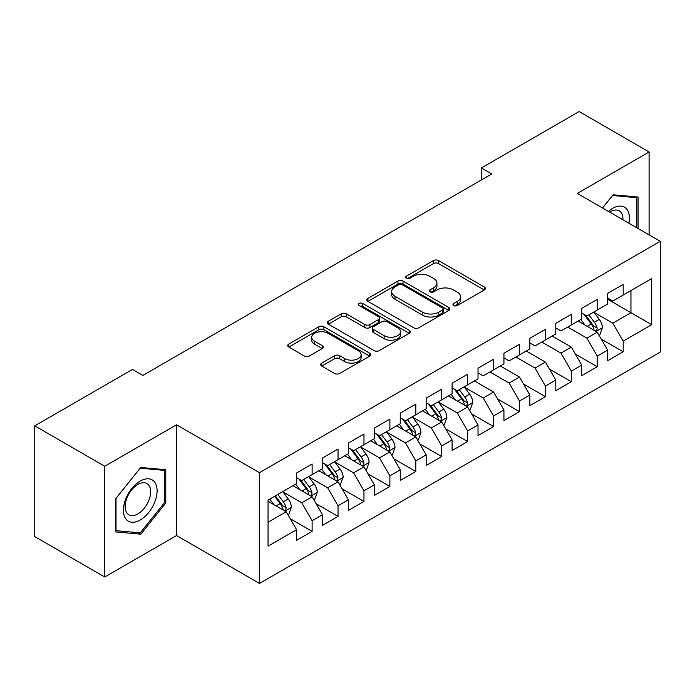 <?xml version="1.0" encoding="UTF-8"?>
<svg xmlns="http://www.w3.org/2000/svg" width="695" height="695" viewBox="0 0 695 695"><rect width="100%" height="100%" fill="white"/><g stroke="black" fill="none" stroke-linecap="round" stroke-linejoin="round"><path stroke-width="1.04" d="M453.722 305.565A2.519 1.451 0 0 0 457.284 305.565L484.319 289.954A3.597 2.076 0 0 0 485.371 288.486A3.597 2.076 0 0 0 484.319 287.018L438.519 260.573A3.597 2.076 0 0 0 433.428 260.573L406.401 276.184A2.519 1.451 0 0 0 405.663 277.209A2.519 1.451 0 0 0 406.401 278.243A2.519 1.451 0 0 0 409.963 278.243L413.456 276.219A11.511 6.646 0 0 1 429.745 276.219L433.558 278.426A11.511 6.646 0 0 1 436.929 283.126A11.511 6.646 0 0 1 433.558 287.826L430.057 289.841A2.519 1.451 0 0 0 429.319 290.875A2.519 1.451 0 0 0 430.057 291.9A2.519 1.451 0 0 0 433.619 291.9L437.12 289.885A11.511 6.646 0 0 1 453.409 289.885L457.223 292.082A11.511 6.646 0 0 1 460.594 296.782A11.511 6.646 0 0 1 457.223 301.482L453.722 303.507A2.519 1.451 0 0 0 452.984 304.532A2.519 1.451 0 0 0 453.722 305.565L453.722 303.507M321.733 363.111A3.597 2.076 0 0 0 320.682 364.58A3.597 2.076 0 0 0 321.733 366.048L334.582 373.467A3.597 2.076 0 0 0 339.673 373.467L369.697 356.135A3.597 2.076 0 0 0 370.748 354.667A3.597 2.076 0 0 0 369.697 353.199L323.896 326.754A3.597 2.076 0 0 0 318.805 326.754L288.781 344.086A3.597 2.076 0 0 0 287.73 345.554A3.597 2.076 0 0 0 288.781 347.022L304.306 355.988A3.597 2.076 0 0 0 309.388 355.988L322.237 348.569A3.597 2.076 0 0 0 323.297 347.1A3.597 2.076 0 0 0 322.237 345.632L314.54 341.184A9.626 5.56 0 0 1 311.725 337.257A9.626 5.56 0 0 1 317.667 332.123A9.626 5.56 0 0 1 328.153 333.331L358.307 350.732A9.626 5.56 0 0 1 361.131 354.667A9.626 5.56 0 0 1 355.188 359.802A9.626 5.56 0 0 1 344.694 358.594L339.673 355.692A3.597 2.076 0 0 0 334.582 355.692L321.733 363.111L321.733 366.048M104.737 466.258L104.737 577.006L176.547 535.55L176.547 424.801L104.737 466.258L34.75 425.844L132.476 369.427L142.849 375.413L491.756 173.967L481.392 167.982L481.392 179.953M176.547 424.801L259.496 472.687L660.25 241.313L660.25 352.07L259.496 583.444L259.496 472.687M649.104 234.884L649.104 151.97L577.302 193.427L660.25 241.313M649.104 151.97L579.117 111.556L481.392 167.982M413.716 327.779A3.597 2.076 0 0 0 418.798 327.779L448.822 310.448A3.597 2.076 0 0 0 449.882 308.98A3.597 2.076 0 0 0 448.822 307.511L403.022 281.067A3.597 2.076 0 0 0 397.94 281.067L367.916 298.398A3.597 2.076 0 0 0 366.856 299.866A3.597 2.076 0 0 0 367.916 301.343L413.716 327.779M360.14 306.104A2.519 1.451 0 0 1 362.694 306.46L362.694 303.472L409.259 330.351A3.597 2.076 0 0 1 410.311 331.819A3.597 2.076 0 0 1 409.259 333.287L379.235 350.628A3.597 2.076 0 0 1 374.145 350.628L328.344 324.183L328.344 321.246A3.597 2.076 0 0 0 327.293 322.715A3.597 2.076 0 0 0 328.344 324.183M328.344 321.246L341.193 313.827A3.597 2.076 0 0 1 346.284 313.827L364.858 324.548A3.597 2.076 0 0 0 369.948 324.548L378.471 319.631A3.597 2.076 0 0 0 379.522 318.162A3.597 2.076 0 0 0 378.471 316.694L359.133 305.531A2.519 1.451 0 0 1 358.394 304.497A2.519 1.451 0 0 1 359.949 303.15A2.519 1.451 0 0 1 362.694 303.472M607.63 299.232L630.956 312.707L630.956 290.553L651.693 278.582L623.18 295.045L623.18 284.42L607.63 293.394L607.63 304.028L597.257 310.013L597.257 299.38L581.706 308.363L581.706 318.988L571.333 324.973L571.333 314.349L555.783 323.331L555.783 333.956L545.419 339.942L545.419 329.317L529.859 338.291L529.859 348.925L519.495 354.91L519.495 344.286L503.936 353.26L503.936 363.885L493.572 369.87L493.572 359.245L478.021 368.228L478.021 378.853L467.648 384.839L467.648 374.214L452.097 383.197L452.097 393.822L441.725 399.807L441.725 389.183L426.174 398.157L426.174 408.782L415.801 414.776L415.801 404.142L400.251 413.125L400.251 423.75L389.886 429.736L389.886 419.111L374.327 428.094L374.327 438.719L363.963 444.704L363.963 434.08L348.404 443.054L348.404 453.687L338.039 459.673L338.039 449.04L322.489 458.022L322.489 468.647L312.116 474.633L312.116 464.008L296.565 472.991L296.565 483.616L268.053 500.079L268.053 546.174L296.565 529.712L286.192 511.755L268.053 501.277M651.693 278.582L651.693 324.678L623.18 341.141L612.816 323.184L594.016 312.333M601.279 339.117L623.18 351.766L623.18 341.141M623.18 351.766L607.63 360.748L607.63 350.124L597.257 356.109L586.893 338.144L567.711 327.076M575.356 354.085L597.257 366.734L597.257 356.109M597.257 366.734L581.706 375.708L581.706 365.084L571.333 371.069L560.969 353.112L541.787 342.036M549.432 369.054L571.333 381.694L571.333 371.069M571.333 381.694L555.783 390.677L555.783 380.052L545.419 386.038L535.046 368.081L515.864 357.004M523.509 384.014L545.419 396.663L545.419 386.038M545.419 396.663L529.859 405.645L529.859 395.021L519.495 401.006L509.122 383.041L489.94 371.973M497.585 398.982L519.495 411.631L519.495 401.006M519.495 411.631L503.936 420.605L503.936 409.981L493.572 415.966L483.199 398.009L464.408 387.158M471.67 413.951L493.572 426.6L493.572 415.966M493.572 426.6L478.021 435.574L478.021 424.949L467.648 430.935L457.284 412.978L438.484 402.127M445.747 428.919L467.648 441.56L467.648 430.935M467.648 441.56L452.097 450.542L452.097 439.918L441.725 445.903L431.36 427.946L412.561 417.096M419.823 443.879L441.725 456.528L441.725 445.903M441.725 456.528L426.174 465.511L426.174 454.878L415.801 460.872L405.437 442.906L386.646 432.055M393.9 458.848L415.801 471.497L415.801 460.872M415.801 471.497L400.251 480.471L400.251 469.846L389.886 475.832L379.513 457.875L360.722 447.024M367.976 473.816L389.886 486.457L389.886 475.832M389.886 486.457L374.327 495.439L374.327 484.815L363.963 490.8L353.59 472.843L334.799 461.993M342.053 488.776L363.963 501.425L363.963 490.8M363.963 501.425L348.404 510.408L348.404 499.783L338.039 505.769L327.666 487.803L308.875 476.952M316.138 503.745L338.039 516.394L338.039 505.769M338.039 516.394L322.489 525.368L322.489 514.743L312.116 520.729L301.752 502.772L282.952 491.921M290.215 518.713L312.116 531.354L312.116 520.729M312.116 531.354L296.565 540.336L296.565 529.712M296.565 477.63L301.752 480.619L312.116 474.633M268.053 522.232L286.192 511.755M322.489 462.661L327.666 465.659L338.039 459.673M301.752 502.772L312.116 496.786L292.934 485.709M322.489 514.743L312.116 496.786M348.404 447.693L353.59 450.69L363.963 444.704M327.666 487.803L338.039 481.817L318.857 470.741M348.404 499.783L338.039 481.817M374.327 432.733L379.513 435.722L389.886 429.736M353.59 472.843L363.963 466.858L344.781 455.781M374.327 484.815L363.963 466.858M400.251 417.764L405.437 420.762L415.801 414.776M379.513 457.875L389.886 451.889L370.696 440.812M400.251 469.846L389.886 451.889M426.174 402.796L431.36 405.793L441.725 399.807M405.437 442.906L415.801 436.92L396.619 425.844M426.174 454.878L415.801 436.92M452.097 387.836L457.284 390.825L467.648 384.839M431.36 427.946L441.725 421.952L422.543 410.884M452.097 439.918L441.725 421.952M478.021 372.868L483.199 375.865L493.572 369.87M457.284 412.978L467.648 406.992L448.466 395.915M478.021 424.949L467.648 406.992M503.936 357.899L509.122 360.896L519.495 354.91M483.199 398.009L493.572 392.023L474.39 380.947M503.936 409.981L493.572 392.023M529.859 342.939L535.046 345.928L545.419 339.942M509.122 383.041L519.495 377.055L500.313 365.987M529.859 395.021L519.495 377.055M555.783 327.971L560.969 330.959L571.333 324.973M535.046 368.081L545.419 362.095L526.237 351.018M555.783 380.052L545.419 362.095M581.706 313.002L586.893 315.999L597.257 310.013M560.969 353.112L571.333 347.126L552.151 336.05M581.706 365.084L571.333 347.126M607.63 298.033L612.816 301.031L623.18 295.045M586.893 338.144L597.257 332.158L578.075 321.081M607.63 350.124L597.257 332.158M34.75 425.844L34.75 536.592L104.737 577.006M176.547 535.55L259.496 583.444M612.816 323.184L630.956 312.707L651.693 324.678M638.088 228.516L638.088 197.024L613.068 194.791L602.487 207.961M165.784 503.058L165.784 469.707L140.772 467.474L115.752 498.593L115.752 531.944L140.772 534.177L165.784 503.058L164.489 502.311M454.73 305.922L457.223 304.48A11.511 6.646 0 0 0 460.594 299.78L460.594 296.782M436.929 283.126L436.929 286.114A11.511 6.646 0 0 1 433.558 290.814L431.065 292.256M484.276 289.98L438.519 263.57A3.597 2.076 0 0 0 433.428 263.57L407.4 278.591M448.779 310.474L403.022 284.064A3.597 2.076 0 0 0 397.94 284.064L367.959 301.369M442.463 310.005A2.519 1.451 0 0 0 443.202 308.98A2.519 1.451 0 0 0 442.463 307.954L402.266 284.741A2.519 1.451 0 0 0 398.704 284.741L395.012 286.87A11.511 6.646 0 0 0 391.641 291.57A11.511 6.646 0 0 0 395.012 296.27L422.49 312.133A11.511 6.646 0 0 0 438.78 312.133L442.463 310.005L442.463 313.002A2.519 1.451 0 0 0 443.202 311.968L443.202 308.98M391.641 291.57L391.641 294.567A11.511 6.646 0 0 0 395.012 299.267L395.012 296.27M442.463 313.002L438.78 315.13A11.511 6.646 0 0 1 422.49 315.13L395.012 299.267M328.396 324.209L341.193 316.816L341.193 313.827M379.522 318.162L379.522 321.151A3.597 2.076 0 0 1 378.471 322.619L369.948 327.545A3.597 2.076 0 0 1 364.858 327.545L346.284 316.816A3.597 2.076 0 0 0 341.193 316.816M362.694 306.46L409.216 333.322M384.135 335.676A9.626 5.56 0 0 0 394.621 336.884A9.626 5.56 0 0 0 400.563 331.75A9.626 5.56 0 0 0 397.748 327.823L387.124 321.689A3.597 2.076 0 0 0 382.033 321.689L373.51 326.607A3.597 2.076 0 0 0 372.459 328.075A3.597 2.076 0 0 0 373.51 329.543L384.135 335.676L384.135 338.673A9.626 5.56 0 0 0 394.621 339.872A9.626 5.56 0 0 0 400.563 334.738L400.563 331.75M372.459 328.075L372.459 331.072A3.597 2.076 0 0 0 373.51 332.54L373.51 329.543M384.135 338.673L373.51 332.54M361.131 354.667L361.131 357.656A9.626 5.56 0 0 1 355.188 362.79A9.626 5.56 0 0 1 344.694 361.591L339.673 358.69A3.597 2.076 0 0 0 334.582 358.69L321.776 366.074M311.725 337.257L311.725 340.246A9.626 5.56 0 0 0 314.54 344.181L314.54 341.184M322.193 348.595L314.54 344.181M369.644 356.161L323.896 329.743A3.597 2.076 0 0 0 318.805 329.743L288.833 347.057M138.131 532.657L140.772 534.177M599.177 335.485L599.802 335.12L602.391 327.64A9.713 5.612 -120 0 0 599.29 319.37L593.782 312.02M585.008 325.086L580.82 319.5M578.866 321.542L578.388 320.908M595.433 331.107L596.936 329.751L597.144 328.057A9.713 5.612 -120 0 0 594.364 322.211L588.856 314.861M585.711 315.322L592.514 324.4A4.952 2.858 60 0 1 593.417 325.903L597.144 328.057M584.009 314.331L591.254 324.009A9.713 5.612 60 0 1 594.034 329.847L594.234 330.412M628.888 223.208A23.83 13.761 120 0 0 627.142 209.69A23.83 13.761 120 0 0 608.403 211.384M622.937 219.776A18.044 10.416 120 0 0 621.234 212.739A18.044 10.416 120 0 0 619.21 210.863A18.044 10.416 120 0 0 609.628 212.088M612.504 195.504L636.794 197.693L636.794 227.769M635.187 196.772L636.794 197.693M602.539 207.996L612.556 195.53M125.665 518.678A23.83 13.761 120 0 0 148.678 512.51A23.83 13.761 120 0 0 154.846 482.373A23.83 13.761 120 0 0 131.824 488.542A23.83 13.761 120 0 0 125.665 518.678M126.846 512.91A18.044 10.416 120 0 0 128.87 514.786A18.044 10.416 120 0 0 145.655 506.368A18.044 10.416 120 0 0 148.939 485.423A18.044 10.416 120 0 0 146.914 483.538A18.044 10.416 120 0 0 130.121 491.964A18.044 10.416 120 0 0 126.846 512.91M140.251 468.213L164.489 470.376L164.489 502.694L140.251 532.848L116.013 530.676L116.013 498.358L140.199 468.178M162.882 469.446L164.489 470.376M469.568 410.311L470.194 409.954L472.782 402.466A9.713 5.612 -120 0 0 469.681 394.195L464.173 386.846M455.399 399.92L451.211 394.326M449.257 396.367L448.779 395.733M465.815 405.932L467.327 404.577L467.535 402.883A9.713 5.612 -120 0 0 464.755 397.045L459.247 389.687M456.102 390.147L462.905 399.225A4.952 2.858 60 0 1 463.808 400.728L467.535 402.883M454.4 389.165L461.645 398.834A9.713 5.612 60 0 1 464.425 404.681L464.625 405.246M443.645 425.279L444.27 424.923L446.859 417.434A9.713 5.612 -120 0 0 443.757 409.164L438.25 401.814M429.475 414.88L425.288 409.294M423.333 411.336L422.855 410.702M439.9 420.901L441.403 419.545L441.612 417.851A9.713 5.612 -120 0 0 438.832 412.005L433.324 404.655M430.179 405.115L436.981 414.194A4.952 2.858 60 0 1 437.885 415.697L441.612 417.851M428.476 404.125L435.722 413.803A9.713 5.612 60 0 1 438.502 419.65L438.701 420.206M417.721 440.248L418.347 439.883L420.935 432.403A9.713 5.612 -120 0 0 417.834 424.132L412.326 416.774M403.552 429.849L399.364 424.263M397.41 426.304L396.932 425.67M413.977 435.869L415.48 434.514L415.688 432.82A9.713 5.612 -120 0 0 412.908 426.973L407.4 419.624M404.264 420.084L411.066 429.163A4.952 2.858 60 0 1 411.961 430.665L415.688 432.82M402.553 419.094L409.798 428.772A9.713 5.612 60 0 1 412.578 434.61L412.778 435.174M391.798 455.208L392.423 454.851L395.012 447.372A9.713 5.612 -120 0 0 391.911 439.092L386.411 431.743M377.628 444.817L373.45 439.231M371.486 441.264L371.008 440.63M388.053 450.829L389.556 449.474L389.773 447.78A9.713 5.612 -120 0 0 386.985 441.942L381.486 434.592M378.341 435.044L385.143 444.122A4.952 2.858 60 0 1 386.038 445.625L389.773 447.78M376.629 434.062L383.875 443.731A9.713 5.612 60 0 1 386.655 449.578L386.854 450.143M365.883 470.176L366.5 469.82L369.088 462.331A9.713 5.612 -120 0 0 365.996 454.061L360.488 446.711M351.713 459.777L347.526 454.191M345.563 456.233L345.094 455.599M362.13 465.798L363.633 464.442L363.85 462.748A9.713 5.612 -120 0 0 361.07 456.902L355.562 449.552M352.417 450.012L359.219 459.091A4.952 2.858 60 0 1 360.114 460.594L363.85 462.748M350.706 449.022L357.96 458.7A9.713 5.612 60 0 1 360.74 464.547L360.931 465.103M339.959 485.145L343.174 477.3A9.713 5.612 -120 0 0 340.072 469.029L334.564 461.68M325.79 474.746L321.603 469.16M319.648 471.201L319.17 470.567M336.206 480.766L337.709 479.411L337.926 477.717A9.713 5.612 -120 0 0 335.146 471.87L329.639 464.521M326.494 464.981L333.296 474.059A4.952 2.858 60 0 1 334.199 475.562L337.926 477.717M324.782 463.991L332.036 473.669A9.713 5.612 60 0 1 334.816 479.507L335.007 480.071M314.036 500.105L314.653 499.748L317.25 492.269A9.713 5.612 -120 0 0 314.149 483.989L308.641 476.64M299.866 489.714L295.679 484.128M293.724 486.17L293.247 485.527M310.283 495.726L311.794 494.371L312.003 492.677A9.713 5.612 -120 0 0 309.223 486.839L303.715 479.489M300.57 479.941L307.372 489.019A4.952 2.858 60 0 1 308.276 490.522L312.003 492.677M298.867 478.959L306.113 488.628A9.713 5.612 60 0 1 308.893 494.475L309.093 495.04M288.112 515.073L288.738 514.717L291.327 507.228A9.713 5.612 -120 0 0 288.225 498.958L282.717 491.608M273.943 504.683L269.756 499.088M284.359 510.695L285.871 509.339L286.079 507.645A9.713 5.612 -120 0 0 283.299 501.799L277.791 494.449M275.359 495.856L281.449 503.988A4.952 2.858 60 0 1 282.352 505.491L286.079 507.645M274.681 496.247L280.189 503.597A9.713 5.612 60 0 1 282.969 509.444L283.169 510.008M457.223 304.48L457.223 301.482M430.057 291.9L430.057 289.841M433.558 290.814L433.558 287.826M406.401 278.243L406.401 276.184M433.428 263.57L433.428 260.573M438.519 263.57L438.519 260.573M484.319 289.954L484.319 287.018M367.916 301.343L367.916 298.398M397.94 284.064L397.94 281.067M403.022 284.064L403.022 281.067M448.822 310.448L448.822 307.511M422.49 315.13L422.49 312.133M438.78 315.13L438.78 312.133M346.284 316.816L346.284 313.827M364.858 327.545L364.858 324.548M369.948 327.545L369.948 324.548M378.471 322.619L378.471 319.631M409.259 333.287L409.259 330.351M334.582 358.69L334.582 355.692M339.673 358.69L339.673 355.692M344.694 361.591L344.694 358.594M322.237 348.569L322.237 345.632M288.781 347.022L288.781 344.086M318.805 329.743L318.805 326.754M323.896 329.743L323.896 326.754M369.697 356.135L369.697 353.199M596.041 331.454L602.33 327.832M594.364 322.211L599.29 319.37M587.197 326.346L591.254 324.009M466.432 406.288L472.713 402.657M464.755 397.045L469.681 394.195M457.588 401.18L461.645 398.834M440.508 421.257L446.798 417.626M438.832 412.005L443.757 409.164M431.665 416.149L435.722 413.803M414.585 436.217L420.875 432.585M412.908 426.973L417.834 424.132M405.741 431.108L409.798 428.772M388.661 451.185L394.951 447.554M386.985 441.942L391.911 439.092M379.817 446.077L383.875 443.731M362.747 466.154L369.028 462.522M361.07 456.902L365.996 454.061M353.894 461.046L357.96 458.7M336.823 481.114L343.104 477.491M335.146 471.87L340.072 469.029M327.979 476.014L332.036 473.669M310.9 496.082L317.181 492.451M309.223 486.839L314.149 483.989M302.056 490.974L306.113 488.628M284.976 511.051L291.266 507.42M283.299 501.799L288.225 498.958M276.132 505.943L280.189 503.597"/></g></svg>
